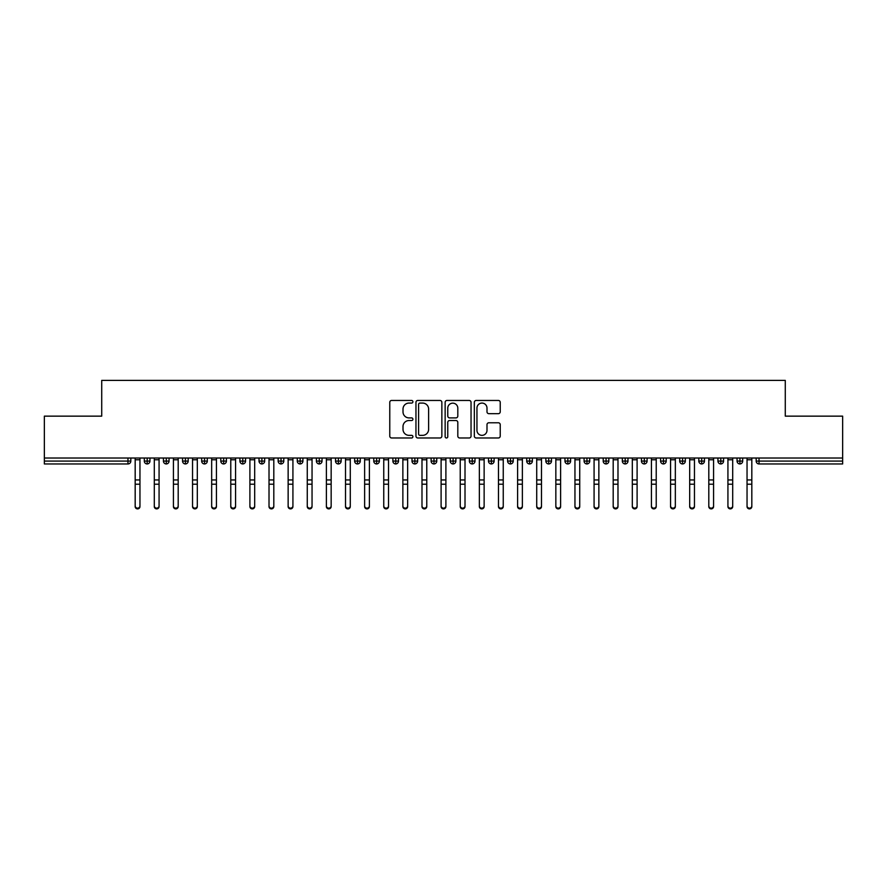 <?xml version="1.0" encoding="UTF-8"?>
<svg xmlns="http://www.w3.org/2000/svg" width="887" height="887" viewBox="0 0 887 887"><rect width="100%" height="100%" fill="white"/><g stroke="black" fill="none" stroke-linecap="round" stroke-linejoin="round"><path stroke-width="1.33" d="M412.91 401.756A1.308 1.308 0 0 0 411.59 400.447L391.655 400.447A1.874 1.874 0 0 0 389.77 402.321L389.77 436.105A1.874 1.874 0 0 0 391.655 437.978L411.59 437.978A1.308 1.308 0 0 0 412.91 436.67A1.308 1.308 0 0 0 411.59 435.351L409.018 435.351A6.009 6.009 0 0 1 403.008 429.341L403.008 426.525A6.009 6.009 0 0 1 409.018 420.527L411.59 420.527A1.308 1.308 0 0 0 412.91 419.207A1.308 1.308 0 0 0 411.59 417.899L409.018 417.899A6.009 6.009 0 0 1 403.008 411.89L403.008 409.073A6.009 6.009 0 0 1 409.018 403.075L411.59 403.075A1.308 1.308 0 0 0 412.91 401.756M498.35 413.675A1.874 1.874 0 0 0 500.224 411.801L500.224 402.321A1.874 1.874 0 0 0 498.35 400.447L476.208 400.447A1.874 1.874 0 0 0 474.323 402.321L474.323 436.105A1.874 1.874 0 0 0 476.208 437.978L498.35 437.978A1.874 1.874 0 0 0 500.224 436.105L500.224 424.651A1.874 1.874 0 0 0 498.35 422.777L488.87 422.777A1.874 1.874 0 0 0 486.996 424.651L486.996 430.328A5.023 5.023 0 0 1 481.974 435.351A5.023 5.023 0 0 1 476.951 430.328L476.951 408.087A5.023 5.023 0 0 1 481.974 403.075A5.023 5.023 0 0 1 486.996 408.087L486.996 411.801A1.874 1.874 0 0 0 488.87 413.675L498.35 413.675M44.35 458.025L842.65 458.025L842.65 416.147L785.283 416.147L785.283 380.39L101.717 380.39L101.717 416.147L44.35 416.147L44.35 461.085L127.961 461.085L127.961 458.025M441.859 402.321A1.874 1.874 0 0 0 439.985 400.447L417.832 400.447A1.874 1.874 0 0 0 415.959 402.321L415.959 436.105A1.874 1.874 0 0 0 417.832 437.978L439.985 437.978A1.874 1.874 0 0 0 441.859 436.105L441.859 402.321M447.015 400.447L469.168 400.447A1.874 1.874 0 0 1 471.041 402.321L471.041 436.105A1.874 1.874 0 0 1 469.168 437.978L459.688 437.978A1.874 1.874 0 0 1 457.814 436.105L457.814 422.4A1.874 1.874 0 0 0 455.929 420.527L449.642 420.527A1.874 1.874 0 0 0 447.769 422.4L447.769 436.67A1.308 1.308 0 0 1 446.46 437.978A1.308 1.308 0 0 1 445.141 436.67L445.141 402.321A1.874 1.874 0 0 1 447.015 400.447M130.821 461.085L127.961 461.085L127.961 463.956A2.872 2.872 0 0 0 130.821 461.085L130.821 458.025L130.821 461.085A2.872 2.872 0 0 1 127.961 463.956L44.35 463.956L44.35 461.085M842.65 458.025L842.65 463.956L759.039 463.956A2.872 2.872 0 0 1 756.179 461.085L756.179 458.025M147.175 458.025L147.175 463.956A2.872 2.872 0 0 1 144.304 461.085L144.304 458.025L144.304 461.085A2.872 2.872 0 0 0 147.175 463.956A2.872 2.872 0 0 0 149.947 461.085L149.947 458.025M166.29 458.025L166.29 463.956A2.872 2.872 0 0 1 163.43 461.085L163.43 458.025L163.43 461.085A2.872 2.872 0 0 0 166.29 463.956A2.872 2.872 0 0 0 169.062 461.085L169.062 458.025M185.416 458.025L185.416 463.956A2.872 2.872 0 0 1 182.545 461.085L182.545 458.025L182.545 461.085A2.872 2.872 0 0 0 185.416 463.956A2.872 2.872 0 0 0 188.188 461.085L188.188 458.025M204.531 458.025L204.531 463.956A2.872 2.872 0 0 1 201.671 461.085L201.671 458.025L201.671 461.085A2.872 2.872 0 0 0 204.531 463.956A2.872 2.872 0 0 0 207.303 461.085L207.303 458.025M223.657 458.025L223.657 463.956A2.872 2.872 0 0 1 220.785 461.085L220.785 458.025L220.785 461.085A2.872 2.872 0 0 0 223.657 463.956A2.872 2.872 0 0 0 226.429 461.085L226.429 458.025M242.783 458.025L242.783 463.956A2.872 2.872 0 0 1 239.911 461.085L239.911 458.025L239.911 461.085A2.872 2.872 0 0 0 242.783 463.956A2.872 2.872 0 0 0 245.555 461.085L245.555 458.025M261.898 458.025L261.898 463.956A2.872 2.872 0 0 1 259.026 461.085L259.026 458.025L259.026 461.085A2.872 2.872 0 0 0 261.898 463.956A2.872 2.872 0 0 0 264.67 461.085L264.67 458.025M281.024 458.025L281.024 463.956A2.872 2.872 0 0 1 278.152 461.085L278.152 458.025L278.152 461.085A2.872 2.872 0 0 0 281.024 463.956A2.872 2.872 0 0 0 283.796 461.085L283.796 458.025M300.139 458.025L300.139 463.956A2.872 2.872 0 0 1 297.267 461.085A2.872 2.872 0 0 0 300.139 463.956A2.872 2.872 0 0 1 297.267 461.085L297.267 458.025M302.91 458.025L302.91 461.085A2.872 2.872 0 0 1 300.139 463.956A2.872 2.872 0 0 0 302.91 461.085L297.267 461.085M319.265 458.025L319.265 463.956A2.872 2.872 0 0 1 316.393 461.085L316.393 458.025L316.393 461.085A2.872 2.872 0 0 0 319.265 463.956A2.872 2.872 0 0 0 322.036 461.085L322.036 458.025M338.379 458.025L338.379 463.956A2.872 2.872 0 0 1 335.519 461.085L335.519 458.025L335.519 461.085A2.872 2.872 0 0 0 338.379 463.956A2.872 2.872 0 0 0 341.151 461.085L341.151 458.025M357.505 458.025L357.505 463.956A2.872 2.872 0 0 1 354.634 461.085L354.634 458.025L354.634 461.085A2.872 2.872 0 0 0 357.505 463.956A2.872 2.872 0 0 0 360.277 461.085L360.277 458.025M376.62 458.025L376.62 463.956A2.872 2.872 0 0 1 373.76 461.085A2.872 2.872 0 0 0 376.62 463.956A2.872 2.872 0 0 1 373.76 461.085L373.76 458.025M379.392 458.025L379.392 461.085A2.872 2.872 0 0 1 376.62 463.956A2.872 2.872 0 0 0 379.392 461.085L373.76 461.085M395.746 463.956A2.872 2.872 0 0 1 392.874 461.085L392.874 458.025L392.874 461.085A2.872 2.872 0 0 0 395.746 463.956A2.872 2.872 0 0 0 398.518 461.085L398.518 458.025L398.518 461.085A2.872 2.872 0 0 1 395.746 463.956L395.746 461.085L398.518 461.085M414.861 458.025L414.861 463.956A2.872 2.872 0 0 1 412 461.085L412 458.025L412 461.085A2.872 2.872 0 0 0 414.861 463.956A2.872 2.872 0 0 0 417.644 461.085L417.644 458.025M433.987 458.025L433.987 463.956A2.872 2.872 0 0 1 431.115 461.085L431.115 458.025L431.115 461.085A2.872 2.872 0 0 0 433.987 463.956A2.872 2.872 0 0 0 436.759 461.085L436.759 458.025M453.113 458.025L453.113 461.085L450.241 461.085L450.241 458.025L450.241 461.085A2.872 2.872 0 0 0 453.113 463.956A2.872 2.872 0 0 0 455.885 461.085L455.885 458.025L455.885 461.085A2.872 2.872 0 0 1 453.113 463.956A2.872 2.872 0 0 1 450.241 461.085A2.872 2.872 0 0 0 453.113 463.956L453.113 461.085L455.885 461.085M472.228 458.025L472.228 463.956A2.872 2.872 0 0 1 469.356 461.085L469.356 458.025L469.356 461.085A2.872 2.872 0 0 0 472.228 463.956A2.872 2.872 0 0 0 475 461.085L475 458.025M491.354 458.025L491.354 463.956A2.872 2.872 0 0 1 488.482 461.085L488.482 458.025L488.482 461.085A2.872 2.872 0 0 0 491.354 463.956A2.872 2.872 0 0 0 494.126 461.085L494.126 458.025M510.468 458.025L510.468 463.956A2.872 2.872 0 0 1 507.608 461.085L507.608 458.025L507.608 461.085A2.872 2.872 0 0 0 510.468 463.956A2.872 2.872 0 0 0 513.24 461.085L513.24 458.025M529.594 458.025L529.594 463.956A2.872 2.872 0 0 1 526.723 461.085L526.723 458.025M532.366 458.025L532.366 461.085A2.872 2.872 0 0 1 529.594 463.956A2.872 2.872 0 0 0 532.366 461.085L526.723 461.085A2.872 2.872 0 0 0 529.594 463.956M548.709 463.956A2.872 2.872 0 0 1 545.849 461.085L545.849 458.025L545.849 461.085A2.872 2.872 0 0 0 548.709 463.956A2.872 2.872 0 0 0 551.481 461.085L551.481 458.025L551.481 461.085A2.872 2.872 0 0 1 548.709 463.956L548.709 461.085L551.481 461.085M567.835 458.025L567.835 463.956A2.872 2.872 0 0 1 564.964 461.085L564.964 458.025M570.607 458.025L570.607 461.085A2.872 2.872 0 0 1 567.835 463.956A2.872 2.872 0 0 0 570.607 461.085L564.964 461.085A2.872 2.872 0 0 0 567.835 463.956M586.95 458.025L586.95 463.956A2.872 2.872 0 0 1 584.089 461.085L584.089 458.025M589.733 458.025L589.733 461.085L589.733 458.025M606.076 458.025L606.076 463.956A2.872 2.872 0 0 1 603.204 461.085A2.872 2.872 0 0 0 606.076 463.956A2.872 2.872 0 0 1 603.204 461.085L603.204 458.025M608.848 458.025L608.848 461.085L608.848 458.025M625.202 458.025L625.202 463.956A2.872 2.872 0 0 1 622.33 461.085L622.33 458.025M627.974 458.025L627.974 461.085L627.974 458.025M644.317 458.025L644.317 463.956A2.872 2.872 0 0 1 641.445 461.085L641.445 458.025M647.089 458.025L647.089 461.085A2.872 2.872 0 0 1 644.317 463.956A2.872 2.872 0 0 0 647.089 461.085L641.445 461.085A2.872 2.872 0 0 0 644.317 463.956M663.443 458.025L663.443 463.956A2.872 2.872 0 0 1 660.571 461.085L660.571 458.025M666.215 458.025L666.215 461.085L666.215 458.025M682.558 458.025L682.558 463.956A2.872 2.872 0 0 1 679.697 461.085L679.697 458.025M685.329 458.025L685.329 461.085L685.329 458.025M701.684 458.025L701.684 463.956A2.872 2.872 0 0 1 698.812 461.085L698.812 458.025M704.455 458.025L704.455 461.085L704.455 458.025M720.798 458.025L720.798 463.956A2.872 2.872 0 0 1 717.938 461.085L717.938 458.025M723.57 458.025L723.57 461.085A2.872 2.872 0 0 1 720.798 463.956A2.872 2.872 0 0 0 723.57 461.085L717.938 461.085A2.872 2.872 0 0 0 720.798 463.956M739.924 458.025L739.924 463.956A2.872 2.872 0 0 1 737.053 461.085L737.053 458.025L737.053 461.085A2.872 2.872 0 0 0 739.924 463.956A2.872 2.872 0 0 0 742.696 461.085L742.696 458.025M395.746 458.025L395.746 461.085L392.874 461.085M548.709 458.025L548.709 461.085L545.849 461.085M586.95 463.956A2.872 2.872 0 0 0 589.733 461.085A2.872 2.872 0 0 1 586.95 463.956A2.872 2.872 0 0 1 584.089 461.085L589.733 461.085M606.076 463.956A2.872 2.872 0 0 0 608.848 461.085A2.872 2.872 0 0 1 606.076 463.956M625.202 463.956A2.872 2.872 0 0 0 627.974 461.085A2.872 2.872 0 0 1 625.202 463.956A2.872 2.872 0 0 1 622.33 461.085L627.974 461.085M663.443 463.956A2.872 2.872 0 0 0 666.215 461.085A2.872 2.872 0 0 1 663.443 463.956A2.872 2.872 0 0 1 660.571 461.085L666.215 461.085M682.558 463.956A2.872 2.872 0 0 0 685.329 461.085A2.872 2.872 0 0 1 682.558 463.956A2.872 2.872 0 0 1 679.697 461.085L685.329 461.085M701.684 463.956A2.872 2.872 0 0 0 704.455 461.085A2.872 2.872 0 0 1 701.684 463.956A2.872 2.872 0 0 1 698.812 461.085L704.455 461.085M419.895 403.075A1.308 1.308 0 0 0 418.586 404.383L418.586 434.042A1.308 1.308 0 0 0 419.895 435.351L422.622 435.351A6.009 6.009 0 0 0 428.621 429.341L428.621 409.073A6.009 6.009 0 0 0 422.622 403.075L419.895 403.075M457.814 408.186A5.023 5.023 0 0 0 452.791 403.164A5.023 5.023 0 0 0 447.769 408.186L447.769 416.025A1.874 1.874 0 0 0 449.642 417.899L455.929 417.899A1.874 1.874 0 0 0 457.814 416.025L457.814 408.186M139.958 506.61A2.395 2.284 180 0 1 137.563 508.883A2.395 2.284 180 0 1 135.179 506.61L135.179 505.867A2.395 2.284 -0 0 0 137.563 508.151A2.395 2.284 -0 0 0 139.958 505.867L139.958 484.956M135.179 458.025L135.179 505.867M139.958 458.025L139.958 505.867M159.072 506.61A2.395 2.284 180 0 1 156.689 508.883A2.395 2.284 180 0 1 154.294 506.61L154.294 505.867A2.395 2.284 -0 0 0 156.689 508.151A2.395 2.284 -0 0 0 159.072 505.867L159.072 484.956M178.198 506.61A2.395 2.284 180 0 1 175.803 508.883A2.395 2.284 180 0 1 173.42 506.61L173.42 505.867A2.395 2.284 -0 0 0 175.803 508.151A2.395 2.284 -0 0 0 178.198 505.867L178.198 484.956M197.313 506.61A2.395 2.284 180 0 1 194.929 508.883A2.395 2.284 180 0 1 192.534 506.61L192.534 505.867A2.395 2.284 -0 0 0 194.929 508.151A2.395 2.284 -0 0 0 197.313 505.867L197.313 484.956M216.439 506.61A2.395 2.284 180 0 1 214.044 508.883A2.395 2.284 180 0 1 211.66 506.61L211.66 505.867A2.395 2.284 -0 0 0 214.044 508.151A2.395 2.284 -0 0 0 216.439 505.867L216.439 484.956M154.294 458.025L154.294 505.867M159.072 458.025L159.072 505.867M173.42 458.025L173.42 505.867M178.198 458.025L178.198 505.867M192.534 458.025L192.534 505.867M197.313 458.025L197.313 505.867M211.66 458.025L211.66 505.867M216.439 458.025L216.439 505.867M235.565 506.61A2.395 2.284 180 0 1 233.17 508.883A2.395 2.284 180 0 1 230.775 506.61L230.775 505.867A2.395 2.284 -0 0 0 233.17 508.151A2.395 2.284 -0 0 0 235.565 505.867L235.565 484.956M230.775 458.025L230.775 505.867M235.565 458.025L235.565 505.867M254.68 506.61A2.395 2.284 180 0 1 252.285 508.883A2.395 2.284 180 0 1 249.901 506.61L249.901 505.867A2.395 2.284 -0 0 0 252.285 508.151A2.395 2.284 -0 0 0 254.68 505.867L254.68 484.956M273.806 506.61A2.395 2.284 180 0 1 271.411 508.883A2.395 2.284 180 0 1 269.016 506.61L269.016 505.867A2.395 2.284 -0 0 0 271.411 508.151A2.395 2.284 -0 0 0 273.806 505.867L273.806 484.956M292.921 506.61A2.395 2.284 180 0 1 290.537 508.883A2.395 2.284 180 0 1 288.142 506.61L288.142 505.867A2.395 2.284 -0 0 0 290.537 508.151A2.395 2.284 -0 0 0 292.921 505.867L292.921 484.956M312.047 506.61A2.395 2.284 180 0 1 309.652 508.883A2.395 2.284 180 0 1 307.268 506.61L307.268 505.867A2.395 2.284 -0 0 0 309.652 508.151A2.395 2.284 -0 0 0 312.047 505.867L312.047 484.956M249.901 458.025L249.901 505.867M254.68 458.025L254.68 505.867M269.016 458.025L269.016 505.867M273.806 458.025L273.806 505.867M288.142 458.025L288.142 505.867M292.921 458.025L292.921 505.867M307.268 458.025L307.268 505.867M312.047 458.025L312.047 505.867M331.161 506.61A2.395 2.284 180 0 1 328.778 508.883A2.395 2.284 180 0 1 326.383 506.61L326.383 505.867A2.395 2.284 -0 0 0 328.778 508.151A2.395 2.284 -0 0 0 331.161 505.867L331.161 484.956M350.287 506.61A2.395 2.284 180 0 1 347.892 508.883A2.395 2.284 180 0 1 345.509 506.61L345.509 505.867A2.395 2.284 -0 0 0 347.892 508.151A2.395 2.284 -0 0 0 350.287 505.867L350.287 484.956M369.402 506.61A2.395 2.284 180 0 1 367.018 508.883A2.395 2.284 180 0 1 364.624 506.61L364.624 505.867A2.395 2.284 -0 0 0 367.018 508.151A2.395 2.284 -0 0 0 369.402 505.867L369.402 484.956M388.528 506.61A2.395 2.284 180 0 1 386.133 508.883A2.395 2.284 180 0 1 383.749 506.61L383.749 505.867A2.395 2.284 -0 0 0 386.133 508.151A2.395 2.284 -0 0 0 388.528 505.867L388.528 484.956M407.643 506.61A2.395 2.284 180 0 1 405.259 508.883A2.395 2.284 180 0 1 402.864 506.61L402.864 505.867A2.395 2.284 -0 0 0 405.259 508.151A2.395 2.284 -0 0 0 407.643 505.867L407.643 484.956M326.383 458.025L326.383 505.867M331.161 458.025L331.161 505.867M345.509 458.025L345.509 505.867M350.287 458.025L350.287 505.867M364.624 458.025L364.624 505.867M369.402 458.025L369.402 505.867M383.749 458.025L383.749 505.867M388.528 458.025L388.528 505.867M402.864 458.025L402.864 505.867M407.643 458.025L407.643 505.867M426.769 506.61A2.395 2.284 180 0 1 424.374 508.883A2.395 2.284 180 0 1 421.99 506.61L421.99 505.867A2.395 2.284 -0 0 0 424.374 508.151A2.395 2.284 -0 0 0 426.769 505.867L426.769 484.956M421.99 458.025L421.99 505.867M426.769 458.025L426.769 505.867M445.895 506.61A2.395 2.284 180 0 1 443.5 508.883A2.395 2.284 180 0 1 441.105 506.61L441.105 505.867A2.395 2.284 -0 0 0 443.5 508.151A2.395 2.284 -0 0 0 445.895 505.867L445.895 484.956M441.105 506.61L441.105 458.025M445.895 458.025L445.895 505.867M465.01 506.61A2.395 2.284 180 0 1 462.626 508.883A2.395 2.284 180 0 1 460.231 506.61L460.231 505.867A2.395 2.284 -0 0 0 462.626 508.151A2.395 2.284 -0 0 0 465.01 505.867L465.01 484.956M460.231 458.025L460.231 505.867M465.01 458.025L465.01 505.867M484.136 506.61A2.395 2.284 180 0 1 481.741 508.883A2.395 2.284 180 0 1 479.357 506.61L479.357 505.867A2.395 2.284 -0 0 0 481.741 508.151A2.395 2.284 -0 0 0 484.136 505.867L484.136 484.956M479.357 458.025L479.357 505.867M484.136 458.025L484.136 505.867M503.251 506.61A2.395 2.284 180 0 1 500.867 508.883A2.395 2.284 180 0 1 498.472 506.61L498.472 505.867A2.395 2.284 -0 0 0 500.867 508.151A2.395 2.284 -0 0 0 503.251 505.867L503.251 484.956M498.472 458.025L498.472 505.867M503.251 458.025L503.251 505.867M522.376 506.61A2.395 2.284 180 0 1 519.982 508.883A2.395 2.284 180 0 1 517.598 506.61L517.598 505.867A2.395 2.284 -0 0 0 519.982 508.151A2.395 2.284 -0 0 0 522.376 505.867L522.376 484.956M517.598 458.025L517.598 505.867M522.376 458.025L522.376 505.867M541.491 506.61A2.395 2.284 180 0 1 539.108 508.883A2.395 2.284 180 0 1 536.713 506.61L536.713 505.867A2.395 2.284 -0 0 0 539.108 508.151A2.395 2.284 -0 0 0 541.491 505.867L541.491 484.956M536.713 458.025L536.713 505.867M541.491 458.025L541.491 505.867M560.617 506.61A2.395 2.284 180 0 1 558.222 508.883A2.395 2.284 180 0 1 555.839 506.61L555.839 505.867A2.395 2.284 -0 0 0 558.222 508.151A2.395 2.284 -0 0 0 560.617 505.867L560.617 484.956M555.839 458.025L555.839 505.867M560.617 458.025L560.617 505.867M579.732 506.61A2.395 2.284 180 0 1 577.348 508.883A2.395 2.284 180 0 1 574.953 506.61L574.953 505.867A2.395 2.284 -0 0 0 577.348 508.151A2.395 2.284 -0 0 0 579.732 505.867L579.732 484.956M574.953 458.025L574.953 505.867M579.732 458.025L579.732 505.867M598.858 506.61A2.395 2.284 180 0 1 596.463 508.883A2.395 2.284 180 0 1 594.079 506.61L594.079 505.867A2.395 2.284 -0 0 0 596.463 508.151A2.395 2.284 -0 0 0 598.858 505.867L598.858 484.956M594.079 458.025L594.079 505.867M598.858 458.025L598.858 505.867M617.984 506.61A2.395 2.284 180 0 1 615.589 508.883A2.395 2.284 180 0 1 613.194 506.61L613.194 505.867A2.395 2.284 -0 0 0 615.589 508.151A2.395 2.284 -0 0 0 617.984 505.867L617.984 484.956M613.194 458.025L613.194 505.867M617.984 458.025L617.984 505.867M637.099 506.61A2.395 2.284 180 0 1 634.715 508.883A2.395 2.284 180 0 1 632.32 506.61L632.32 505.867A2.395 2.284 -0 0 0 634.715 508.151A2.395 2.284 -0 0 0 637.099 505.867L637.099 484.956M632.32 458.025L632.32 505.867M637.099 458.025L637.099 505.867M656.225 506.61A2.395 2.284 180 0 1 653.83 508.883A2.395 2.284 180 0 1 651.435 506.61L651.435 505.867A2.395 2.284 -0 0 0 653.83 508.151A2.395 2.284 -0 0 0 656.225 505.867L656.225 484.956M651.435 458.025L651.435 505.867M656.225 458.025L656.225 505.867M675.34 506.61A2.395 2.284 180 0 1 672.956 508.883A2.395 2.284 180 0 1 670.561 506.61L670.561 505.867A2.395 2.284 -0 0 0 672.956 508.151A2.395 2.284 -0 0 0 675.34 505.867L675.34 484.956M670.561 458.025L670.561 505.867M675.34 458.025L675.34 505.867M694.466 506.61A2.395 2.284 180 0 1 692.071 508.883A2.395 2.284 180 0 1 689.687 506.61L689.687 505.867A2.395 2.284 -0 0 0 692.071 508.151A2.395 2.284 -0 0 0 694.466 505.867L694.466 484.956M689.687 458.025L689.687 505.867M694.466 458.025L694.466 505.867M713.58 506.61A2.395 2.284 180 0 1 711.197 508.883A2.395 2.284 180 0 1 708.802 506.61L708.802 505.867A2.395 2.284 -0 0 0 711.197 508.151A2.395 2.284 -0 0 0 713.58 505.867L713.58 484.956M708.802 458.025L708.802 505.867M713.58 458.025L713.58 505.867M732.706 506.61A2.395 2.284 180 0 1 730.311 508.883A2.395 2.284 180 0 1 727.928 506.61L727.928 505.867A2.395 2.284 -0 0 0 730.311 508.151A2.395 2.284 -0 0 0 732.706 505.867L732.706 484.956M727.928 458.025L727.928 505.867M732.706 458.025L732.706 505.867M751.821 506.61A2.395 2.284 180 0 1 749.437 508.883A2.395 2.284 180 0 1 747.042 506.61L747.042 505.867A2.395 2.284 -0 0 0 749.437 508.151A2.395 2.284 -0 0 0 751.821 505.867L751.821 484.956M747.042 458.025L747.042 505.867M751.821 458.025L751.821 505.867M759.039 458.025L759.039 461.085L842.65 461.085M759.039 461.085L759.039 463.956A2.872 2.872 0 0 1 756.179 461.085L759.039 461.085M144.304 461.085A2.872 2.872 0 0 0 147.175 463.956A2.872 2.872 0 0 0 149.947 461.085L144.304 461.085M163.43 461.085A2.872 2.872 0 0 0 166.29 463.956A2.872 2.872 0 0 0 169.062 461.085L163.43 461.085M182.545 461.085A2.872 2.872 0 0 0 185.416 463.956A2.872 2.872 0 0 0 188.188 461.085L182.545 461.085M201.671 461.085A2.872 2.872 0 0 0 204.531 463.956A2.872 2.872 0 0 0 207.303 461.085L201.671 461.085M220.785 461.085A2.872 2.872 0 0 0 223.657 463.956A2.872 2.872 0 0 0 226.429 461.085L220.785 461.085M239.911 461.085A2.872 2.872 0 0 0 242.783 463.956A2.872 2.872 0 0 0 245.555 461.085L239.911 461.085M259.026 461.085A2.872 2.872 0 0 0 261.898 463.956A2.872 2.872 0 0 0 264.67 461.085L259.026 461.085M278.152 461.085A2.872 2.872 0 0 0 281.024 463.956A2.872 2.872 0 0 0 283.796 461.085L278.152 461.085M316.393 461.085A2.872 2.872 0 0 0 319.265 463.956A2.872 2.872 0 0 0 322.036 461.085L316.393 461.085M335.519 461.085A2.872 2.872 0 0 0 338.379 463.956A2.872 2.872 0 0 0 341.151 461.085L335.519 461.085M354.634 461.085A2.872 2.872 0 0 0 357.505 463.956A2.872 2.872 0 0 0 360.277 461.085L354.634 461.085M412 461.085L417.644 461.085A2.872 2.872 0 0 1 414.861 463.956M431.115 461.085A2.872 2.872 0 0 0 433.987 463.956A2.872 2.872 0 0 0 436.759 461.085L431.115 461.085M469.356 461.085L475 461.085A2.872 2.872 0 0 1 472.228 463.956M488.482 461.085A2.872 2.872 0 0 0 491.354 463.956A2.872 2.872 0 0 0 494.126 461.085L488.482 461.085M507.608 461.085L513.24 461.085A2.872 2.872 0 0 1 510.468 463.956M603.204 461.085L608.848 461.085M737.053 461.085L742.696 461.085A2.872 2.872 0 0 1 739.924 463.956M139.958 459.776L135.179 459.776M139.958 479.956L135.179 479.956M139.958 484.213L135.179 484.213M159.072 459.776L154.294 459.776M159.072 479.956L154.294 479.956M159.072 484.213L154.294 484.213M178.198 459.776L173.42 459.776M178.198 479.956L173.42 479.956M178.198 484.213L173.42 484.213M197.313 459.776L192.534 459.776M197.313 479.956L192.534 479.956M197.313 484.213L192.534 484.213M216.439 459.776L211.66 459.776M216.439 479.956L211.66 479.956M216.439 484.213L211.66 484.213M235.565 459.776L230.775 459.776M235.565 479.956L230.775 479.956M235.565 484.213L230.775 484.213M254.68 459.776L249.901 459.776M254.68 479.956L249.901 479.956M254.68 484.213L249.901 484.213M273.806 459.776L269.016 459.776M273.806 479.956L269.016 479.956M273.806 484.213L269.016 484.213M292.921 459.776L288.142 459.776M292.921 479.956L288.142 479.956M292.921 484.213L288.142 484.213M312.047 459.776L307.268 459.776M312.047 479.956L307.268 479.956M312.047 484.213L307.268 484.213M331.161 459.776L326.383 459.776M331.161 479.956L326.383 479.956M331.161 484.213L326.383 484.213M350.287 459.776L345.509 459.776M350.287 479.956L345.509 479.956M350.287 484.213L345.509 484.213M369.402 459.776L364.624 459.776M369.402 479.956L364.624 479.956M369.402 484.213L364.624 484.213M388.528 459.776L383.749 459.776M388.528 479.956L383.749 479.956M388.528 484.213L383.749 484.213M407.643 459.776L402.864 459.776M407.643 479.956L402.864 479.956M407.643 484.213L402.864 484.213M426.769 459.776L421.99 459.776M426.769 479.956L421.99 479.956M426.769 484.213L421.99 484.213M445.895 459.776L441.105 459.776M445.895 479.956L441.105 479.956M445.895 484.213L441.105 484.213M465.01 459.776L460.231 459.776M465.01 479.956L460.231 479.956M465.01 484.213L460.231 484.213M484.136 459.776L479.357 459.776M484.136 479.956L479.357 479.956M484.136 484.213L479.357 484.213M503.251 459.776L498.472 459.776M503.251 479.956L498.472 479.956M503.251 484.213L498.472 484.213M522.376 459.776L517.598 459.776M522.376 479.956L517.598 479.956M522.376 484.213L517.598 484.213M541.491 459.776L536.713 459.776M541.491 479.956L536.713 479.956M541.491 484.213L536.713 484.213M560.617 459.776L555.839 459.776M560.617 479.956L555.839 479.956M560.617 484.213L555.839 484.213M579.732 459.776L574.953 459.776M579.732 479.956L574.953 479.956M579.732 484.213L574.953 484.213M598.858 459.776L594.079 459.776M598.858 479.956L594.079 479.956M598.858 484.213L594.079 484.213M617.984 459.776L613.194 459.776M617.984 479.956L613.194 479.956M617.984 484.213L613.194 484.213M637.099 459.776L632.32 459.776M637.099 479.956L632.32 479.956M637.099 484.213L632.32 484.213M656.225 459.776L651.435 459.776M656.225 479.956L651.435 479.956M656.225 484.213L651.435 484.213M675.34 459.776L670.561 459.776M675.34 479.956L670.561 479.956M675.34 484.213L670.561 484.213M694.466 459.776L689.687 459.776M694.466 479.956L689.687 479.956M694.466 484.213L689.687 484.213M713.58 459.776L708.802 459.776M713.58 479.956L708.802 479.956M713.58 484.213L708.802 484.213M732.706 459.776L727.928 459.776M732.706 479.956L727.928 479.956M732.706 484.213L727.928 484.213M751.821 459.776L747.042 459.776M751.821 479.956L747.042 479.956M751.821 484.213L747.042 484.213"/></g></svg>
